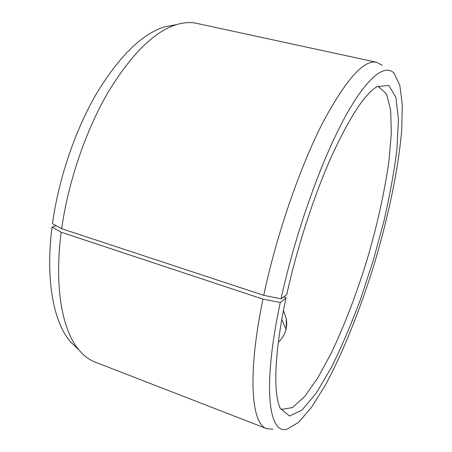 <?xml version="1.0" encoding="UTF-8"?>
<svg xmlns="http://www.w3.org/2000/svg" width="452" height="452" viewBox="0 0 452 452"><rect width="100%" height="100%" fill="white"/><g stroke="black" fill="none" stroke-linecap="round" stroke-linejoin="round"><path stroke-width="0.68" d="M283.969 296.653L286.026 297.953C274.211 352.916 273.138 393.929 280.319 408.427L289.534 416.043L302.066 410.009L316.485 392.794L331.615 367.024C341.735 346.509 351.385 323.875 360.566 299.134L373.115 260.911L383.686 222.09C389.647 196.383 394.054 172.178 396.907 149.482L398.461 119.639L395.907 97.327L388.771 85.388L376.883 86.677C364.312 94.485 348.978 118.192 330.881 157.804C313.569 196.902 296.823 248.634 286.749 294.602L281.059 298.806L263.742 295.337L61.687 228.706L52.472 223.65C58.641 178.563 75.444 129.436 97.016 92.711C119.887 55.573 142.408 33.623 164.584 26.86L176.647 24.566C154.268 31.431 131.329 54.138 107.842 92.688C85.682 130.82 68.235 181.941 61.687 228.706M280.347 408.484L282.059 409.354L292.495 407.574L304.744 396.427L317.914 377.691L331.271 353.108C344.684 324.852 356.673 293.534 367.25 259.149C377.358 224.621 384.59 191.88 388.952 160.912L391.336 133.029L390.664 110.141L386.579 94.089L378.844 86.863L376.934 86.643M286.026 297.953L280.268 302.484C262.092 387.641 268.861 434.762 286.952 429.208L298.602 422.36L311.586 407.212L325.152 385.488C343.413 351.927 360.967 307.563 375.019 261.482C388.663 215.276 398.438 168.573 401.675 130.504L402.314 104.909L399.817 85.112L393.861 72.981C384.415 63.461 365.64 77.993 342.576 121.644C319.587 165.144 294.563 236.441 281.059 298.806M280.268 302.484L262.951 299.117C247.058 375.878 251.504 424.326 266.759 428.682L273.019 429.174M382.211 65.337L376.714 62.297C363.702 59.353 345.396 80.111 321.784 124.571C299.19 169.184 276.166 236.356 263.742 295.337M262.951 299.117L61.212 232.232L52.025 227.051C45.273 279.788 53.624 322.253 70.167 341.458L77.298 348.39M174.348 25.001L164.584 26.86M61.212 232.232C54.025 286.93 62.319 330.61 78.976 350.017C83.846 355.803 89.219 359.82 95.101 362.075L266.759 428.682M376.714 62.297L196.75 23.38C190.597 22.024 183.896 22.419 176.647 24.566M52.025 227.051L56.212 225.701M283.477 310.473L286.28 318.722C287.766 327.892 285.116 335.746 278.33 342.288M286.031 329.361L281.794 319.598M70.167 341.458L78.976 350.017M286.285 318.745L286.297 328.096"/></g></svg>
